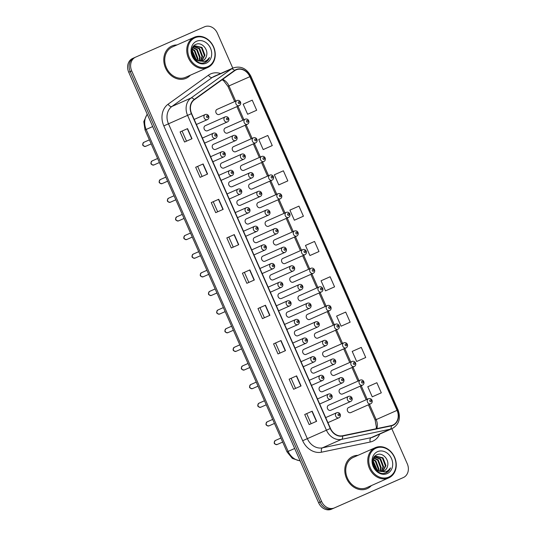 <?xml version="1.0" encoding="UTF-8"?>
<svg xmlns="http://www.w3.org/2000/svg" width="536" height="536" viewBox="0 0 536 536"><rect width="100%" height="100%" fill="white"/><g stroke="black" fill="none" stroke-linecap="round" stroke-linejoin="round"><path stroke-width="0.8" d="M233.415 135.508L213.455 144.345A2.76 2.291 66.1 0 0 213.455 144.345A2.76 2.291 66.1 0 0 212.477 147.795A2.76 2.291 66.1 0 0 215.686 149.39A2.76 2.291 66.1 0 0 215.693 149.39L235.646 140.553A2.76 2.291 -113.9 0 1 232.436 138.958A2.76 2.291 -113.9 0 1 233.415 135.508A2.76 2.291 -113.9 0 1 233.421 135.508L233.415 135.508C236.678 134.315 238.688 138.992 235.646 140.553M241.636 154.147L221.676 162.984A2.76 2.291 66.1 0 0 221.676 162.984A2.76 2.291 66.1 0 0 220.698 166.428A2.76 2.291 66.1 0 0 223.907 168.023L243.867 159.185A2.76 2.291 -113.9 0 1 240.651 157.591A2.76 2.291 -113.9 0 1 241.636 154.147A2.76 2.291 -113.9 0 1 241.636 154.14L241.636 154.147C244.892 152.948 246.908 157.631 243.867 159.185M249.856 172.78L229.897 181.617A2.76 2.291 66.1 0 0 228.912 185.067A2.76 2.291 66.1 0 0 232.128 186.662L252.088 177.825A2.76 2.291 -113.9 0 1 252.081 177.825A2.76 2.291 -113.9 0 1 248.871 176.23A2.76 2.291 -113.9 0 1 249.856 172.78L249.856 172.78C253.113 171.587 255.129 176.264 252.088 177.825M258.071 191.419L238.118 200.256A2.76 2.291 66.1 0 0 238.118 200.256A2.76 2.291 66.1 0 0 237.133 203.7A2.76 2.291 66.1 0 0 240.342 205.295A2.76 2.291 66.1 0 0 240.349 205.295L260.308 196.457A2.76 2.291 -113.9 0 1 260.302 196.457A2.76 2.291 -113.9 0 1 257.092 194.863A2.76 2.291 -113.9 0 1 258.071 191.419A2.76 2.291 -113.9 0 1 258.077 191.412L258.071 191.419C261.334 190.22 263.344 194.903 260.308 196.457M266.291 210.052L246.332 218.889A2.76 2.291 66.1 0 0 246.332 218.889A2.76 2.291 66.1 0 0 245.354 222.34A2.76 2.291 66.1 0 0 248.563 223.934A2.76 2.291 66.1 0 0 248.57 223.934L268.523 215.097A2.76 2.291 -113.9 0 1 265.313 213.502A2.76 2.291 -113.9 0 1 266.291 210.052A2.76 2.291 -113.9 0 1 266.298 210.052L266.291 210.052C269.554 208.859 271.564 213.536 268.523 215.097M254.56 237.522A2.76 2.291 66.1 0 0 254.553 237.522A2.76 2.291 66.1 0 0 253.575 240.972A2.76 2.291 66.1 0 0 256.784 242.567L276.744 233.73A2.76 2.291 -113.9 0 1 273.528 232.135A2.76 2.291 -113.9 0 1 274.512 228.691A2.76 2.291 -113.9 0 1 274.519 228.684L254.553 237.522M282.733 247.324L262.774 256.161A2.76 2.291 66.1 0 0 262.774 256.161A2.76 2.291 66.1 0 0 261.789 259.612A2.76 2.291 66.1 0 0 265.005 261.206L284.964 252.369A2.76 2.291 -113.9 0 1 284.958 252.369A2.76 2.291 -113.9 0 1 281.748 250.774A2.76 2.291 -113.9 0 1 282.733 247.324L282.733 247.324C285.99 246.131 288.006 250.808 284.964 252.369M290.954 265.957L270.995 274.794A2.76 2.291 66.1 0 0 270.01 278.244A2.76 2.291 66.1 0 0 273.219 279.839A2.76 2.291 66.1 0 0 273.226 279.839L293.185 271.002A2.76 2.291 -113.9 0 1 293.179 271.002A2.76 2.291 -113.9 0 1 289.969 269.407A2.76 2.291 -113.9 0 1 290.954 265.957L290.954 265.957C294.21 264.764 296.227 269.44 293.185 271.002M279.216 293.433L279.216 293.433A2.76 2.291 66.1 0 0 278.231 296.884A2.76 2.291 66.1 0 0 281.44 298.478A2.76 2.291 66.1 0 0 281.447 298.478L301.406 289.641A2.76 2.291 -113.9 0 1 301.4 289.641A2.76 2.291 -113.9 0 1 298.19 288.046A2.76 2.291 -113.9 0 1 299.168 284.596A2.76 2.291 -113.9 0 1 299.175 284.596L279.216 293.433M307.389 303.229L287.43 312.066A2.76 2.291 66.1 0 0 287.43 312.066A2.76 2.291 66.1 0 0 286.452 315.516A2.76 2.291 66.1 0 0 289.661 317.111A2.76 2.291 66.1 0 0 289.668 317.111L309.62 308.274A2.76 2.291 -113.9 0 1 306.411 306.679A2.76 2.291 -113.9 0 1 307.389 303.229A2.76 2.291 -113.9 0 1 307.396 303.229L307.389 303.229C310.646 302.036 312.662 306.713 309.62 308.274M295.658 330.705A2.76 2.291 66.1 0 0 295.651 330.705A2.76 2.291 66.1 0 0 294.666 334.149A2.76 2.291 66.1 0 0 297.882 335.75A2.76 2.291 66.1 0 0 297.882 335.744L317.841 326.906A2.76 2.291 -113.9 0 1 317.841 326.913A2.76 2.291 -113.9 0 1 314.625 325.312A2.76 2.291 -113.9 0 1 315.61 321.868L315.61 321.868C318.866 320.675 320.883 325.352 317.841 326.906M323.831 340.501L303.872 349.338A2.76 2.291 66.1 0 0 302.887 352.788A2.76 2.291 66.1 0 0 306.103 354.383L326.062 345.546A2.76 2.291 -113.9 0 1 326.055 345.546A2.76 2.291 -113.9 0 1 322.846 343.951A2.76 2.291 -113.9 0 1 323.831 340.501L323.831 340.501C327.087 339.308 329.104 343.985 326.062 345.546M312.093 367.977L312.093 367.977A2.76 2.291 66.1 0 0 311.108 371.421A2.76 2.291 66.1 0 0 314.317 373.023A2.76 2.291 66.1 0 0 314.324 373.016L334.283 364.178A2.76 2.291 -113.9 0 1 334.276 364.185A2.76 2.291 -113.9 0 1 331.067 362.584A2.76 2.291 -113.9 0 1 332.045 359.14A2.76 2.291 -113.9 0 1 332.052 359.14L312.093 367.977M320.314 386.61A2.76 2.291 66.1 0 0 320.307 386.61A2.76 2.291 66.1 0 0 319.329 390.061A2.76 2.291 66.1 0 0 322.538 391.655A2.76 2.291 66.1 0 0 322.545 391.655L342.497 382.818A2.76 2.291 -113.9 0 1 339.288 381.223A2.76 2.291 -113.9 0 1 340.266 377.773A2.76 2.291 -113.9 0 1 340.273 377.773L340.266 377.773C343.529 376.58 345.539 381.257 342.497 382.818M348.487 396.412L328.528 405.25A2.76 2.291 66.1 0 0 328.528 405.25A2.76 2.291 66.1 0 0 327.55 408.693A2.76 2.291 66.1 0 0 330.759 410.295A2.76 2.291 66.1 0 0 330.759 410.288L350.718 401.451A2.76 2.291 -113.9 0 1 350.718 401.457A2.76 2.291 -113.9 0 1 347.502 399.856A2.76 2.291 -113.9 0 1 348.487 396.412A2.76 2.291 -113.9 0 1 348.494 396.406L348.487 396.412C351.743 395.213 353.76 399.896 350.718 401.451M205.241 125.705A2.76 2.291 66.1 0 0 205.241 125.712A2.76 2.291 66.1 0 0 204.256 129.156A2.76 2.291 66.1 0 0 207.465 130.757A2.76 2.291 66.1 0 0 207.472 130.751L227.431 121.913A2.76 2.291 -113.9 0 1 227.425 121.92A2.76 2.291 -113.9 0 1 224.215 120.319A2.76 2.291 -113.9 0 1 225.194 116.875A2.76 2.291 -113.9 0 1 225.2 116.868L225.194 116.875C228.457 115.676 230.467 120.359 227.431 121.913M225.254 128.024A2.76 2.291 66.1 0 0 225.247 128.03A2.76 2.291 66.1 0 0 224.269 131.474A2.76 2.291 66.1 0 0 227.478 133.069L247.438 124.231A2.76 2.291 -113.9 0 1 244.222 122.637A2.76 2.291 -113.9 0 1 245.207 119.193A2.76 2.291 -113.9 0 1 245.213 119.186L225.247 128.03M233.468 146.663L233.468 146.663A2.76 2.291 66.1 0 0 232.483 150.114A2.76 2.291 66.1 0 0 235.699 151.708L255.659 142.871A2.76 2.291 -113.9 0 1 255.652 142.871A2.76 2.291 -113.9 0 1 252.443 141.276A2.76 2.291 -113.9 0 1 253.428 137.826L233.468 146.663M241.689 165.296L241.689 165.296A2.76 2.291 66.1 0 0 240.704 168.746A2.76 2.291 66.1 0 0 243.914 170.341A2.76 2.291 66.1 0 0 243.92 170.341L263.88 161.504A2.76 2.291 -113.9 0 1 260.663 159.909A2.76 2.291 -113.9 0 1 261.648 156.458L241.689 165.296M249.91 183.935A2.76 2.291 66.1 0 0 249.903 183.935A2.76 2.291 66.1 0 0 248.925 187.386A2.76 2.291 66.1 0 0 252.134 188.98A2.76 2.291 66.1 0 0 252.141 188.98L272.1 180.143A2.76 2.291 -113.9 0 1 268.884 178.548A2.76 2.291 -113.9 0 1 269.863 175.098A2.76 2.291 -113.9 0 1 269.869 175.098L249.903 183.935M258.131 202.568A2.76 2.291 66.1 0 0 258.124 202.568A2.76 2.291 66.1 0 0 257.146 206.018A2.76 2.291 66.1 0 0 260.355 207.613A2.76 2.291 66.1 0 0 260.362 207.613L280.315 198.776A2.76 2.291 -113.9 0 1 277.099 197.181A2.76 2.291 -113.9 0 1 278.084 193.731A2.76 2.291 -113.9 0 1 278.09 193.731L258.124 202.568M286.304 212.37L266.345 221.207A2.76 2.291 66.1 0 0 266.345 221.207A2.76 2.291 66.1 0 0 265.36 224.651A2.76 2.291 66.1 0 0 268.576 226.252A2.76 2.291 66.1 0 0 268.576 226.246L288.536 217.415A2.76 2.291 -113.9 0 1 285.32 215.82A2.76 2.291 -113.9 0 1 286.304 212.37L286.311 212.37C289.561 211.177 291.577 215.854 288.536 217.415L288.536 217.415M274.566 239.84L274.566 239.84A2.76 2.291 66.1 0 0 273.581 243.29A2.76 2.291 66.1 0 0 276.797 244.885L296.756 236.048A2.76 2.291 -113.9 0 1 293.54 234.453A2.76 2.291 -113.9 0 1 294.525 231.003L274.566 239.84M282.787 258.479L282.787 258.479A2.76 2.291 66.1 0 0 281.802 261.923A2.76 2.291 66.1 0 0 285.011 263.524A2.76 2.291 66.1 0 0 285.018 263.518L304.977 254.68A2.76 2.291 -113.9 0 1 304.971 254.687A2.76 2.291 -113.9 0 1 301.761 253.086A2.76 2.291 -113.9 0 1 302.74 249.642A2.76 2.291 -113.9 0 1 302.746 249.642L282.787 258.479M291.008 277.112A2.76 2.291 66.1 0 0 291.001 277.112A2.76 2.291 66.1 0 0 290.023 280.562A2.76 2.291 66.1 0 0 293.232 282.157A2.76 2.291 66.1 0 0 293.239 282.157L313.192 273.32A2.76 2.291 -113.9 0 1 309.982 271.725A2.76 2.291 -113.9 0 1 310.96 268.275A2.76 2.291 -113.9 0 1 310.967 268.275L291.001 277.112M319.181 286.914L299.222 295.751A2.76 2.291 66.1 0 0 299.222 295.751A2.76 2.291 66.1 0 0 298.244 299.195A2.76 2.291 66.1 0 0 301.453 300.797A2.76 2.291 66.1 0 0 301.453 300.79L321.412 291.953A2.76 2.291 -113.9 0 1 318.196 290.358A2.76 2.291 -113.9 0 1 319.181 286.914L319.188 286.907C322.438 285.715 324.454 290.398 321.412 291.953A2.76 2.291 -113.9 0 1 321.412 291.959M307.443 314.384L307.443 314.384A2.76 2.291 66.1 0 0 306.458 317.835A2.76 2.291 66.1 0 0 309.674 319.429L329.633 310.592A2.76 2.291 -113.9 0 1 326.417 308.997A2.76 2.291 -113.9 0 1 327.402 305.547L307.443 314.384M315.664 333.017A2.76 2.291 66.1 0 0 315.664 333.024A2.76 2.291 66.1 0 0 314.679 336.467A2.76 2.291 66.1 0 0 317.888 338.069A2.76 2.291 66.1 0 0 317.895 338.062L337.854 329.225A2.76 2.291 -113.9 0 1 334.638 327.63A2.76 2.291 -113.9 0 1 335.616 324.186A2.76 2.291 -113.9 0 1 335.623 324.18L315.664 333.024M323.885 351.656A2.76 2.291 66.1 0 0 323.878 351.656A2.76 2.291 66.1 0 0 322.9 355.107A2.76 2.291 66.1 0 0 326.109 356.701A2.76 2.291 66.1 0 0 326.116 356.701L346.075 347.864A2.76 2.291 -113.9 0 1 346.068 347.864A2.76 2.291 -113.9 0 1 342.859 346.269A2.76 2.291 -113.9 0 1 343.837 342.819A2.76 2.291 -113.9 0 1 343.844 342.819L323.878 351.656M332.106 370.289A2.76 2.291 66.1 0 0 332.099 370.296A2.76 2.291 66.1 0 0 331.121 373.739A2.76 2.291 66.1 0 0 334.33 375.334L354.289 366.497A2.76 2.291 -113.9 0 1 351.073 364.902A2.76 2.291 -113.9 0 1 352.058 361.458A2.76 2.291 -113.9 0 1 352.065 361.452L332.099 370.296M340.327 388.928A2.76 2.291 66.1 0 0 340.32 388.928A2.76 2.291 66.1 0 0 339.335 392.379A2.76 2.291 66.1 0 0 342.551 393.973L362.51 385.136A2.76 2.291 -113.9 0 1 359.294 383.542A2.76 2.291 -113.9 0 1 360.279 380.091L340.32 388.928M348.541 407.561A2.76 2.291 66.1 0 0 348.541 407.568A2.76 2.291 66.1 0 0 347.556 411.012A2.76 2.291 66.1 0 0 350.765 412.606A2.76 2.291 66.1 0 0 350.772 412.606L370.731 403.769A2.76 2.291 -113.9 0 1 370.724 403.769A2.76 2.291 -113.9 0 1 367.515 402.174A2.76 2.291 -113.9 0 1 368.5 398.73A2.76 2.291 -113.9 0 1 368.5 398.724L348.541 407.568M217.033 109.391A2.76 2.291 66.1 0 0 217.026 109.391A2.76 2.291 66.1 0 0 216.048 112.841A2.76 2.291 66.1 0 0 219.258 114.436A2.76 2.291 66.1 0 0 219.264 114.436L239.217 105.599A2.76 2.291 -113.9 0 1 236.008 104.004A2.76 2.291 -113.9 0 1 236.986 100.554A2.76 2.291 -113.9 0 1 236.992 100.554L217.026 109.391M171.868 45.996A17.648 14.68 66.1 0 0 171.848 46.009A17.648 14.68 66.1 0 0 165.557 68.072A17.648 14.68 66.1 0 0 186.113 78.29A17.648 14.68 66.1 0 0 186.133 78.276A17.648 14.68 66.1 0 0 190.36 75.201A17.648 14.68 66.1 0 1 186.133 78.276A17.648 14.68 66.1 0 0 186.133 78.276A17.648 14.68 66.1 0 1 165.557 68.072A17.648 14.68 66.1 0 1 171.848 46.009A17.648 14.68 66.1 0 0 171.848 46.009A17.648 14.68 66.1 0 1 176.96 44.95A17.648 14.68 66.1 0 0 171.868 45.996M352.876 456.391A17.648 14.68 66.1 0 0 352.849 456.397A17.648 14.68 66.1 0 0 346.564 478.467A17.648 14.68 66.1 0 0 367.113 488.685A17.648 14.68 66.1 0 0 367.14 488.671A17.648 14.68 66.1 0 0 371.368 485.596A17.648 14.68 66.1 0 1 367.14 488.671A17.648 14.68 66.1 0 1 367.113 488.685A17.648 14.68 66.1 0 1 346.564 478.467A17.648 14.68 66.1 0 1 352.849 456.397A17.648 14.68 66.1 0 1 352.876 456.391A17.648 14.68 66.1 0 1 357.968 455.339A17.648 14.68 66.1 0 0 352.876 456.391M236.168 69.854A11.765 9.789 -113.9 0 1 249.87 76.675L397.049 410.368A11.765 9.789 -113.9 0 1 392.855 425.068A11.765 9.789 -113.9 0 1 391.213 425.597L342.544 435.761A11.765 9.789 -113.9 0 1 330.464 428.425L191.607 113.592A11.765 9.789 -113.9 0 1 194.334 99.73L234.681 70.698A11.765 9.789 -113.9 0 1 236.148 69.861A11.765 9.789 -113.9 0 1 236.168 69.854M236.048 69.586A12.06 10.03 66.1 0 0 234.527 70.451L194.179 99.482A12.06 10.03 66.1 0 0 191.379 113.686L330.243 428.519A12.06 10.03 66.1 0 0 342.618 436.049L391.287 425.879A12.06 10.03 66.1 0 0 397.277 410.268L250.098 76.574A12.06 10.03 66.1 0 0 236.048 69.586M232.778 68.132L217.368 33.192A11.028 9.179 66.1 0 0 204.518 26.8L134.161 57.781A11.028 9.179 66.1 0 0 134.147 57.788L132.673 58.444A11.028 9.179 66.1 0 0 132.653 58.451A11.028 9.179 66.1 0 0 128.727 72.233L318.632 502.808A11.028 9.179 66.1 0 0 331.483 509.2L400.345 478.883A11.028 9.179 66.1 0 0 400.372 478.869A11.028 9.179 66.1 0 0 400.358 478.876L401.839 478.219A11.028 9.179 66.1 0 0 401.853 478.213A11.028 9.179 66.1 0 0 401.866 478.206A11.028 9.179 66.1 0 1 401.839 478.219L332.97 508.537L403.327 477.556A11.028 9.179 66.1 0 0 403.347 477.549A11.028 9.179 66.1 0 0 407.273 463.767L391.829 428.74M318.632 502.808L320.119 502.145A11.028 9.179 66.1 0 0 332.97 508.537A11.028 9.179 66.1 0 1 320.119 502.145L130.215 71.569L320.119 502.145L321.613 501.482A11.028 9.179 66.1 0 0 334.464 507.88L400.358 478.876M321.613 501.482L131.709 70.906A11.028 9.179 66.1 0 1 135.642 57.124A11.028 9.179 66.1 0 0 135.642 57.124L134.147 57.788A11.028 9.179 66.1 0 0 130.215 71.569A11.028 9.179 66.1 0 1 134.147 57.788A11.028 9.179 66.1 0 1 134.161 57.781M373.84 396.117L381.304 392.814L376.855 382.724L367.79 386.731L372.245 396.821L373.914 396.084M358.262 360.795L365.726 357.492L361.277 347.402L352.212 351.408L356.668 361.498L358.336 360.762M342.685 325.479L350.149 322.176L345.693 312.079L336.635 316.086L341.09 326.183L342.759 325.446M327.107 290.157L334.571 286.854L330.116 276.764L321.057 280.77L325.506 290.86L327.181 290.123M249.213 113.552L256.677 110.249L252.228 100.158L243.17 104.165L247.619 114.255L249.294 113.518M264.797 148.874L272.255 145.571L267.806 135.481L258.747 139.487L263.196 149.578L264.871 148.841M280.375 184.196L287.832 180.893L283.383 170.796L274.325 174.803L278.774 184.9L280.449 184.163M295.952 219.512L303.41 216.209L298.961 206.119L289.902 210.125L294.351 220.216L296.026 219.479M311.53 254.835L318.987 251.531L314.538 241.441L305.48 245.448L309.929 255.538L311.604 254.801M285.48 350.645L278.023 353.948L273.568 343.857L281.031 340.554L285.48 350.645M301.058 385.967L293.601 389.27L289.145 379.18L296.609 375.87L301.058 385.967M316.635 421.283L309.178 424.586L304.723 414.495L312.187 411.192L316.635 421.283M238.748 244.684L231.284 247.987L226.835 237.897L234.292 234.594L238.748 244.684M223.17 209.362L215.707 212.665L211.258 202.575L218.715 199.271L223.17 209.362M207.593 174.039L200.129 177.342L195.68 167.252L203.137 163.949L207.593 174.039M192.009 138.724L184.552 142.027L180.103 131.93L187.56 128.627L192.009 138.724M269.903 315.322L262.439 318.625L257.99 308.535L265.454 305.232L269.903 315.322M254.325 280L246.862 283.31L242.413 273.213L249.877 269.91L254.325 280M242.413 273.213L249.877 269.91M257.99 308.535L265.454 305.232M180.103 131.93L187.56 128.627M195.68 167.252L203.137 163.949M211.258 202.575L218.715 199.271M226.835 237.897L234.292 234.594M304.723 414.495L312.187 411.192M289.145 379.18L296.609 375.87M273.568 343.857L281.031 340.554M318.987 251.531L309.929 255.538M303.41 216.209L294.351 220.216M287.832 180.893L278.774 184.9M272.255 145.571L263.196 149.578M256.677 110.249L247.619 114.255M334.571 286.854L325.506 290.86M350.149 322.176L341.09 326.183M365.726 357.492L356.668 361.498M381.304 392.814L372.245 396.821M248.831 282.439L244.383 272.348M233.254 247.116L228.805 237.026M217.676 211.794L213.221 201.71M202.092 176.471L197.643 166.388M186.515 141.156L182.066 131.065M264.409 317.754L259.96 307.671M279.986 353.077L275.538 342.986M295.564 388.399L291.115 378.309M311.141 423.721L306.692 413.631M207.754 66.698A15.812 13.152 66.1 0 0 213.408 46.934A15.812 13.152 66.1 0 0 194.99 37.768A15.812 13.152 66.1 0 0 189.335 57.533A15.812 13.152 66.1 0 0 207.754 66.698M207.673 67.536A16.542 13.762 66.1 0 0 207.7 67.523A16.542 13.762 66.1 0 0 213.589 46.84A16.542 13.762 66.1 0 0 194.32 37.259A16.542 13.762 66.1 0 0 194.3 37.272A16.542 13.762 66.1 0 0 188.411 57.955A16.542 13.762 66.1 0 0 207.673 67.536M172.311 47.007A16.542 13.762 66.1 0 0 172.291 47.014A16.542 13.762 66.1 0 0 166.401 67.704A16.542 13.762 66.1 0 0 185.664 77.278A16.542 13.762 66.1 0 0 185.69 77.271A16.542 13.762 66.1 0 0 185.711 77.264M201.804 61.01L204.96 55.201L201.998 47.423L195.238 45.862C189.737 47.811 191.325 58.558 197.831 60.608L202.869 60.655C204.752 59.777 205.958 58.203 206.487 55.932C205.817 58.283 204.497 59.911 202.534 60.809M191.861 51.061L192.525 51.623L195.493 59.262M191.828 51.784L194.91 58.759M192.344 48.964L194.89 50.572L197.851 58.35L197.436 60.447M192.19 49.406L194.3 50.833L197.255 58.612L196.987 60.233M193.134 47.543L197.261 49.52L200.216 57.298L199.057 60.997M192.92 47.858L196.665 49.788L199.626 57.566L198.675 60.896M193.101 46.813L193.784 46.605M194.106 46.538L199.626 48.474L202.588 56.253L200.498 61.158M193.04 46.907L193.516 46.806M193.851 46.759L199.037 48.736L201.998 56.514L200.149 61.151M194.93 46.009L201.402 47.684L204.363 55.469L201.489 61.071M206.487 55.932C208.685 49.392 201.556 41.801 196.263 44.233C186.387 47.563 194.762 66.598 204.678 62.598L205.181 62.404M196.538 41.265A11.986 9.976 66.1 0 0 192.243 56.253A11.986 9.976 66.1 0 0 206.213 63.201A11.986 9.976 66.1 0 0 210.501 48.213A11.986 9.976 66.1 0 0 196.538 41.265M205.161 62.411C207.224 61.466 208.685 59.831 209.536 57.513C208.169 59.59 206.32 60.93 203.988 61.519L198.052 60.689M209.536 57.513L205.04 62.457M192.015 50.029L196.35 59.871M192.096 53.962L193.442 57.01M388.754 477.087A15.812 13.152 66.1 0 0 394.416 457.322A15.812 13.152 66.1 0 0 375.997 448.163A15.812 13.152 66.1 0 0 370.343 467.921A15.812 13.152 66.1 0 0 388.754 477.087M388.68 477.924A16.542 13.762 66.1 0 0 388.701 477.918A16.542 13.762 66.1 0 0 394.597 457.228A16.542 13.762 66.1 0 0 375.327 447.654A16.542 13.762 66.1 0 0 375.307 447.661A16.542 13.762 66.1 0 0 369.411 468.35A16.542 13.762 66.1 0 0 388.68 477.924M353.318 457.396A16.542 13.762 66.1 0 0 353.298 457.409A16.542 13.762 66.1 0 0 347.402 478.092A16.542 13.762 66.1 0 0 366.671 487.673A16.542 13.762 66.1 0 0 366.691 487.666A16.542 13.762 66.1 0 0 366.718 487.653M376.232 456.257L376.238 456.25C370.745 458.206 372.332 468.953 378.831 470.997L383.877 471.05C385.752 470.173 386.965 468.591 387.488 466.327C386.818 468.678 385.505 470.3 383.542 471.198M372.862 461.456L373.525 462.012L376.493 469.657M372.828 462.179L375.917 469.154M373.351 459.352L375.897 460.967L378.852 468.745L378.436 470.836M373.19 459.794L375.3 461.228L378.262 469.007L377.987 470.628M374.141 457.938L378.262 459.915L381.223 467.693L380.064 471.392M373.92 458.247L377.672 460.176L380.634 467.955L379.676 471.291M374.108 457.208L374.785 457M375.113 456.933L380.634 458.863L383.595 466.648L381.505 471.546M374.048 457.295L374.517 457.195M374.852 457.154L380.044 459.131L382.999 466.91L381.156 471.539M376.238 456.25L382.999 457.818L385.96 465.596L382.811 471.405M375.937 456.397L382.409 458.079L385.371 465.858L382.496 471.466M387.488 466.327C389.692 459.788 382.563 452.196 377.27 454.622C367.388 457.952 375.77 476.993 385.685 472.993L386.181 472.792M377.538 451.654A11.986 9.976 66.1 0 0 373.25 466.642A11.986 9.976 66.1 0 0 387.213 473.59A11.986 9.976 66.1 0 0 391.508 458.608A11.986 9.976 66.1 0 0 377.538 451.654M386.168 472.799C388.232 471.854 389.685 470.226 390.536 467.901C389.176 469.985 387.327 471.318 384.995 471.908L379.059 471.084M390.536 467.901L386.047 472.853M373.023 460.424L377.351 470.266M373.096 464.35L374.45 467.405M249.87 76.675L228.979 85.921A11.765 9.789 66.1 0 0 222.701 79.321M379.682 434.12A18.385 15.296 -113.9 0 1 372.755 441.208A18.385 15.296 -113.9 0 1 370.209 442.026L321.54 452.19A18.385 15.296 -113.9 0 1 302.673 440.719L163.808 125.886A18.385 15.296 -113.9 0 1 168.07 104.225L208.424 75.201A18.385 15.296 -113.9 0 1 220.598 73.532M391.287 425.879A3.678 2.01 78.2 0 1 390.201 429.215L371.1 437.671A14.707 12.234 66.1 0 0 373.136 437.021A14.707 12.234 66.1 0 0 373.157 437.008L392.258 428.552A14.707 12.234 -113.9 0 1 390.201 429.215L341.533 439.379A14.707 12.234 -113.9 0 1 326.431 430.2L187.573 115.367L191.379 113.686M163.808 125.886L187.573 115.367A14.707 12.234 -113.9 0 1 190.984 98.041L231.338 69.017A14.707 12.234 -113.9 0 1 233.167 67.965A14.707 12.234 -113.9 0 1 233.187 67.951L214.072 76.42A14.707 12.234 66.1 0 0 212.236 77.472L171.882 106.503A14.707 12.234 66.1 0 0 168.478 123.823L307.336 438.656A14.707 12.234 66.1 0 0 322.431 447.835L371.1 437.671A3.678 2.01 -101.8 0 0 370.209 442.026M234.527 70.451A3.678 2.01 54.3 0 0 231.338 69.017L212.236 77.472A3.678 2.01 -125.7 0 1 208.424 75.201M330.243 428.519L302.673 440.719M342.618 436.049A3.678 2.01 78.2 0 1 341.533 439.379L322.431 447.835A3.678 2.01 -101.8 0 0 321.54 452.19M168.07 104.225A3.678 2.01 -125.7 0 0 171.882 106.503L190.984 98.041A3.678 2.01 54.3 0 1 194.179 99.482M397.277 410.268L398.06 409.926L250.888 76.226L250.098 76.574M131.709 70.906L128.727 72.233M334.464 507.88L331.483 509.2M376.828 428.606A11.765 9.789 66.1 0 0 376.158 419.621L369.425 404.345M397.049 410.368L375.146 420.07L368.406 404.801M367.2 399.3L361.204 385.712M358.979 380.667L352.983 367.08M350.758 362.028L344.769 348.44M342.538 343.395L336.548 329.808M334.323 324.762L328.327 311.168M326.102 306.123L320.106 292.535M317.882 287.49L311.892 273.896M309.661 268.851L303.671 255.263M301.446 250.218L295.45 236.624M293.226 231.579L287.229 217.991M285.005 212.946L279.008 199.352M276.784 194.307L270.794 180.719M268.563 175.674L262.573 162.08M260.349 157.035L254.352 143.447M252.128 138.402L246.131 124.808M243.907 119.763L237.917 106.175M235.686 101.13L228.979 85.921L227.968 86.376L223.659 80.762L222.112 79.743M254.098 280.1L249.649 270.01M238.52 244.785L234.071 234.688M222.943 209.462L218.494 199.372M207.365 174.14L202.916 164.049M191.788 138.817L187.339 128.727M269.675 315.423L265.226 305.332M285.252 350.745L280.804 340.655M300.837 386.067L296.381 375.971M316.414 421.383L311.959 411.293M147.299 114.349A14.707 12.234 66.1 0 0 146.161 129.457L152.693 126.57M300.18 460.967L292.355 458.434L287.015 451.882L145.028 129.96L146.161 129.457L288.147 451.379L294.673 448.491M287.015 451.882L288.147 451.379A14.707 12.234 66.1 0 0 300.073 460.739M238.667 101.82A0.918 0.764 66.1 0 0 239.404 103.502A0.918 0.764 66.1 0 0 238.667 101.82M239.217 105.599L239.217 105.599C242.259 104.038 240.249 99.361 236.992 100.554M227.619 119.823A0.918 0.764 66.1 0 0 226.875 118.141A0.918 0.764 66.1 0 0 227.619 119.823M145.638 146.348A2.204 1.836 66.1 0 0 145.645 146.348L145.638 146.348C142.449 146.154 141.852 144.814 143.856 142.315A2.204 1.836 66.1 0 0 143.856 142.315A2.204 1.836 66.1 0 0 143.072 145.075A2.204 1.836 66.1 0 0 145.638 146.348L151.179 143.896M207.419 119.595A2.76 2.291 -113.9 0 1 207.412 119.602A2.76 2.291 -113.9 0 1 204.203 118A2.76 2.291 -113.9 0 1 205.188 114.557L205.188 114.557C208.444 113.364 210.46 118.041 207.419 119.595L196.404 124.473M207.606 117.505A0.918 0.764 66.1 0 0 206.863 115.823A0.918 0.764 66.1 0 0 207.606 117.505M246.882 120.459A0.918 0.764 66.1 0 0 247.625 122.141A0.918 0.764 66.1 0 0 246.882 120.459M247.438 124.231L247.438 124.231C250.48 122.677 248.463 117.994 245.213 119.186M255.103 139.092A0.918 0.764 66.1 0 0 255.846 140.774A0.918 0.764 66.1 0 0 255.103 139.092M263.323 157.731A0.918 0.764 66.1 0 0 264.067 159.413A0.918 0.764 66.1 0 0 263.323 157.731M263.88 161.504A2.76 2.291 -113.9 0 1 263.873 161.504C266.921 159.949 264.905 155.266 261.648 156.458M271.544 176.364A0.918 0.764 66.1 0 0 272.281 178.046A0.918 0.764 66.1 0 0 271.544 176.364M272.1 180.143A2.76 2.291 -113.9 0 1 272.094 180.143C275.135 178.582 273.125 173.905 269.869 175.098M235.833 138.456A0.918 0.764 66.1 0 0 235.096 136.774A0.918 0.764 66.1 0 0 235.833 138.456M244.054 157.095A0.918 0.764 66.1 0 0 243.31 155.413A0.918 0.764 66.1 0 0 244.054 157.095M252.275 175.728A0.918 0.764 66.1 0 0 251.531 174.046A0.918 0.764 66.1 0 0 252.275 175.728M279.765 195.004A0.918 0.764 66.1 0 0 280.502 196.685A0.918 0.764 66.1 0 0 279.765 195.004M280.315 198.776L280.315 198.776C283.356 197.215 281.34 192.538 278.09 193.731M287.979 213.636A0.918 0.764 66.1 0 0 288.723 215.318A0.918 0.764 66.1 0 0 287.979 213.636M296.2 232.276A0.918 0.764 66.1 0 0 296.944 233.957A0.918 0.764 66.1 0 0 296.2 232.276M296.756 236.048A2.76 2.291 -113.9 0 1 296.75 236.048C299.798 234.487 297.781 229.81 294.525 231.003M260.496 194.367A0.918 0.764 66.1 0 0 259.752 192.685A0.918 0.764 66.1 0 0 260.496 194.367M268.71 213A0.918 0.764 66.1 0 0 267.973 211.318A0.918 0.764 66.1 0 0 268.71 213M276.931 231.639A0.918 0.764 66.1 0 0 276.187 229.957A0.918 0.764 66.1 0 0 276.931 231.639M304.421 250.908A0.918 0.764 66.1 0 0 305.165 252.59A0.918 0.764 66.1 0 0 304.421 250.908M312.642 269.541A0.918 0.764 66.1 0 0 313.379 271.223A0.918 0.764 66.1 0 0 312.642 269.541M313.192 273.32L313.192 273.32C316.233 271.759 314.223 267.082 310.967 268.275M320.856 288.18A0.918 0.764 66.1 0 0 321.6 289.862A0.918 0.764 66.1 0 0 320.856 288.18M329.077 306.813A0.918 0.764 66.1 0 0 329.821 308.495A0.918 0.764 66.1 0 0 329.077 306.813M329.633 310.592A2.76 2.291 -113.9 0 1 329.627 310.592C332.675 309.031 330.658 304.354 327.402 305.547M337.298 325.453A0.918 0.764 66.1 0 0 338.042 327.134A0.918 0.764 66.1 0 0 337.298 325.453M337.854 329.225A2.76 2.291 -113.9 0 1 337.848 329.231C340.896 327.67 338.879 322.987 335.623 324.18M285.152 250.272A0.918 0.764 66.1 0 0 284.408 248.59A0.918 0.764 66.1 0 0 285.152 250.272M293.373 268.911A0.918 0.764 66.1 0 0 292.629 267.23A0.918 0.764 66.1 0 0 293.373 268.911M301.594 287.544A0.918 0.764 66.1 0 0 300.85 285.862A0.918 0.764 66.1 0 0 301.594 287.544M309.808 306.183A0.918 0.764 66.1 0 0 309.071 304.502A0.918 0.764 66.1 0 0 309.808 306.183M318.029 324.816A0.918 0.764 66.1 0 0 317.285 323.134A0.918 0.764 66.1 0 0 318.029 324.816M345.519 344.085A0.918 0.764 66.1 0 0 346.256 345.767A0.918 0.764 66.1 0 0 345.519 344.085M353.733 362.725A0.918 0.764 66.1 0 0 354.477 364.406A0.918 0.764 66.1 0 0 353.733 362.725M354.289 366.497A2.76 2.291 -113.9 0 1 354.289 366.503C357.331 364.942 355.314 360.259 352.065 361.452M361.954 381.357A0.918 0.764 66.1 0 0 362.698 383.039A0.918 0.764 66.1 0 0 361.954 381.357M362.51 385.136L362.51 385.136C365.552 383.575 363.535 378.898 360.286 380.091M370.175 399.997A0.918 0.764 66.1 0 0 370.919 401.678A0.918 0.764 66.1 0 0 370.175 399.997M326.25 343.455A0.918 0.764 66.1 0 0 325.506 341.767A0.918 0.764 66.1 0 0 326.25 343.455M334.471 362.088A0.918 0.764 66.1 0 0 333.727 360.406A0.918 0.764 66.1 0 0 334.471 362.088M342.685 380.721A0.918 0.764 66.1 0 0 341.948 379.039A0.918 0.764 66.1 0 0 342.685 380.721M350.906 399.36A0.918 0.764 66.1 0 0 350.162 397.678A0.918 0.764 66.1 0 0 350.906 399.36M153.859 164.988C150.67 164.793 150.073 163.447 152.077 160.947L152.077 160.947A2.204 1.836 66.1 0 0 151.293 163.708A2.204 1.836 66.1 0 0 153.859 164.988A2.204 1.836 66.1 0 0 153.866 164.988A2.204 1.836 66.1 0 0 153.866 164.981L159.4 162.535M215.64 138.234A2.76 2.291 -113.9 0 1 215.633 138.234A2.76 2.291 -113.9 0 1 212.424 136.64A2.76 2.291 -113.9 0 1 213.408 133.189L213.408 133.189C216.665 131.997 218.681 136.673 215.64 138.234L204.625 143.112M215.827 136.144A0.918 0.764 66.1 0 0 215.083 134.456A0.918 0.764 66.1 0 0 215.827 136.144M162.08 183.62C158.884 183.426 158.294 182.079 160.298 179.587L160.298 179.587A2.204 1.836 66.1 0 0 159.507 182.347A2.204 1.836 66.1 0 0 162.08 183.62L162.08 183.62A2.204 1.836 66.1 0 0 162.086 183.62L167.614 181.168M223.86 156.867A2.76 2.291 -113.9 0 1 223.854 156.874A2.76 2.291 -113.9 0 1 220.644 155.273A2.76 2.291 -113.9 0 1 221.623 151.829A2.76 2.291 -113.9 0 1 221.629 151.829L221.623 151.829C224.886 150.629 226.895 155.313 223.86 156.867L212.846 161.745M224.041 154.777A0.918 0.764 66.1 0 0 223.304 153.095A0.918 0.764 66.1 0 0 224.041 154.777M170.301 202.26A2.204 1.836 66.1 0 0 170.301 202.253A2.204 1.836 66.1 0 0 170.307 202.253L170.294 202.26C167.105 202.065 166.515 200.719 168.512 198.22A2.204 1.836 66.1 0 0 168.512 198.22A2.204 1.836 66.1 0 0 167.728 200.98A2.204 1.836 66.1 0 0 170.301 202.26M232.075 175.507L232.075 175.507A2.76 2.291 -113.9 0 1 228.859 173.912A2.76 2.291 -113.9 0 1 229.844 170.461A2.76 2.291 -113.9 0 1 229.85 170.461L229.844 170.461C233.1 169.269 235.116 173.945 232.075 175.507L221.067 180.384M232.262 173.409A0.918 0.764 66.1 0 0 231.525 171.728A0.918 0.764 66.1 0 0 232.262 173.409M178.515 220.892C175.326 220.698 174.729 219.351 176.733 216.859A2.204 1.836 66.1 0 0 176.733 216.859A2.204 1.836 66.1 0 0 175.949 219.619A2.204 1.836 66.1 0 0 178.515 220.892A2.204 1.836 66.1 0 0 178.522 220.892L184.056 218.44M229.287 199.017L240.296 194.139A2.76 2.291 -113.9 0 1 240.296 194.146A2.76 2.291 -113.9 0 1 237.08 192.545A2.76 2.291 -113.9 0 1 238.064 189.101A2.76 2.291 -113.9 0 1 238.064 189.094L227.056 193.972M240.483 192.049A0.918 0.764 66.1 0 0 239.739 190.367A0.918 0.764 66.1 0 0 240.483 192.049M186.736 239.532C183.547 239.337 182.95 237.991 184.954 235.492L184.954 235.492A2.204 1.836 66.1 0 0 184.17 238.252A2.204 1.836 66.1 0 0 186.736 239.532A2.204 1.836 66.1 0 0 186.742 239.525L192.277 237.08M248.516 212.779A2.76 2.291 -113.9 0 1 248.51 212.779A2.76 2.291 -113.9 0 1 245.3 211.184A2.76 2.291 -113.9 0 1 246.285 207.734L246.285 207.734C249.542 206.541 251.558 211.218 248.516 212.779L237.502 217.656M248.704 210.681A0.918 0.764 66.1 0 0 247.96 209A0.918 0.764 66.1 0 0 248.704 210.681M194.957 258.164C191.767 257.97 191.171 256.623 193.174 254.131L193.174 254.131A2.204 1.836 66.1 0 0 192.391 256.885A2.204 1.836 66.1 0 0 194.957 258.164L194.957 258.164A2.204 1.836 66.1 0 0 194.963 258.164L200.491 255.712M256.737 231.411A2.76 2.291 -113.9 0 1 256.731 231.418A2.76 2.291 -113.9 0 1 253.521 229.817A2.76 2.291 -113.9 0 1 254.5 226.373A2.76 2.291 -113.9 0 1 254.506 226.366L254.5 226.373C257.762 225.174 259.772 229.857 256.737 231.411L245.723 236.289M256.925 229.321A0.918 0.764 66.1 0 0 256.181 227.639A0.918 0.764 66.1 0 0 256.925 229.321M203.178 276.804C199.982 276.61 199.392 275.263 201.395 272.764L201.395 272.764A2.204 1.836 66.1 0 0 200.605 275.524A2.204 1.836 66.1 0 0 203.178 276.804A2.204 1.836 66.1 0 0 203.178 276.797A2.204 1.836 66.1 0 0 203.184 276.797L208.712 274.352M253.943 254.928L264.952 250.051A2.76 2.291 -113.9 0 1 261.742 248.456A2.76 2.291 -113.9 0 1 262.72 245.006A2.76 2.291 -113.9 0 1 262.727 245.006L251.719 249.877M265.139 247.954A0.918 0.764 66.1 0 0 264.402 246.272A0.918 0.764 66.1 0 0 265.139 247.954M211.392 295.437C208.203 295.242 207.606 293.896 209.61 291.403A2.204 1.836 66.1 0 0 209.61 291.403A2.204 1.836 66.1 0 0 208.826 294.157A2.204 1.836 66.1 0 0 211.398 295.437L216.933 292.984M273.172 268.683L273.172 268.683A2.76 2.291 -113.9 0 1 269.956 267.089A2.76 2.291 -113.9 0 1 270.941 263.645A2.76 2.291 -113.9 0 1 270.948 263.638L270.941 263.645C274.197 262.446 276.214 267.129 273.172 268.683L262.164 273.561M273.36 266.593A0.918 0.764 66.1 0 0 272.616 264.911A0.918 0.764 66.1 0 0 273.36 266.593M217.837 310.036A2.204 1.836 66.1 0 0 217.83 310.036A2.204 1.836 66.1 0 0 217.047 312.796A2.204 1.836 66.1 0 0 219.613 314.069A2.204 1.836 66.1 0 0 219.619 314.069L225.154 311.624M281.393 287.323A2.76 2.291 -113.9 0 1 281.387 287.323A2.76 2.291 -113.9 0 1 278.177 285.728A2.76 2.291 -113.9 0 1 279.162 282.278L279.162 282.278C282.418 281.085 284.435 285.762 281.393 287.323L270.379 292.194M281.581 285.226A0.918 0.764 66.1 0 0 280.837 283.544A0.918 0.764 66.1 0 0 281.581 285.226M227.834 332.709C224.644 332.514 224.048 331.168 226.051 328.675A2.204 1.836 66.1 0 0 226.051 328.675A2.204 1.836 66.1 0 0 225.267 331.429A2.204 1.836 66.1 0 0 227.834 332.709L227.834 332.709A2.204 1.836 66.1 0 0 227.84 332.709L233.374 330.256M278.599 310.833L289.614 305.956A2.76 2.291 -113.9 0 1 289.608 305.956A2.76 2.291 -113.9 0 1 286.398 304.361A2.76 2.291 -113.9 0 1 287.383 300.917A2.76 2.291 -113.9 0 1 287.383 300.91L276.375 305.788M289.802 303.865A0.918 0.764 66.1 0 0 289.058 302.183A0.918 0.764 66.1 0 0 289.802 303.865M241.589 348.889L236.054 351.341C232.859 351.147 232.269 349.807 234.272 347.308L234.272 347.308A2.204 1.836 66.1 0 0 233.482 350.068A2.204 1.836 66.1 0 0 236.054 351.341L236.054 351.341A2.204 1.836 66.1 0 0 236.061 351.341M297.835 324.595A2.76 2.291 -113.9 0 1 297.828 324.595A2.76 2.291 -113.9 0 1 294.619 323A2.76 2.291 -113.9 0 1 295.597 319.55A2.76 2.291 -113.9 0 1 295.604 319.55L295.597 319.55C298.86 318.357 300.87 323.034 297.835 324.595L286.82 329.466M298.016 322.498A0.918 0.764 66.1 0 0 297.279 320.816A0.918 0.764 66.1 0 0 298.016 322.498M242.493 365.941A2.204 1.836 66.1 0 0 242.486 365.947A2.204 1.836 66.1 0 0 241.703 368.701A2.204 1.836 66.1 0 0 244.275 369.981L249.81 367.529M306.049 343.228L306.049 343.228A2.76 2.291 -113.9 0 1 302.833 341.633A2.76 2.291 -113.9 0 1 303.818 338.183A2.76 2.291 -113.9 0 1 303.825 338.183L303.818 338.183C307.074 336.99 309.091 341.666 306.049 343.228L295.041 348.105M306.237 341.137A0.918 0.764 66.1 0 0 305.5 339.456A0.918 0.764 66.1 0 0 306.237 341.137M252.49 388.613C249.3 388.419 248.704 387.079 250.707 384.58A2.204 1.836 66.1 0 0 250.707 384.58A2.204 1.836 66.1 0 0 249.923 387.34A2.204 1.836 66.1 0 0 252.49 388.613A2.204 1.836 66.1 0 0 252.496 388.613L258.03 386.161M314.27 361.867L314.27 361.867A2.76 2.291 -113.9 0 1 311.054 360.272A2.76 2.291 -113.9 0 1 312.039 356.822L312.039 356.822C315.295 355.629 317.312 360.306 314.27 361.867L303.255 366.738M314.458 359.77A0.918 0.764 66.1 0 0 313.714 358.088A0.918 0.764 66.1 0 0 314.458 359.77M260.71 407.253A2.204 1.836 66.1 0 0 260.717 407.253A2.204 1.836 66.1 0 0 260.717 407.246L260.71 407.253C257.521 407.058 256.925 405.712 258.928 403.219A2.204 1.836 66.1 0 0 258.928 403.219A2.204 1.836 66.1 0 0 258.144 405.973A2.204 1.836 66.1 0 0 260.71 407.253L266.251 404.801M322.491 380.5A2.76 2.291 -113.9 0 1 322.484 380.5A2.76 2.291 -113.9 0 1 319.275 378.905A2.76 2.291 -113.9 0 1 320.26 375.455L320.26 375.455C323.516 374.262 325.533 378.939 322.491 380.5L311.476 385.377M322.679 378.409A0.918 0.764 66.1 0 0 321.935 376.728A0.918 0.764 66.1 0 0 322.679 378.409M268.931 425.886C265.735 425.691 265.146 424.351 267.149 421.852L267.149 421.852A2.204 1.836 66.1 0 0 266.359 424.613A2.204 1.836 66.1 0 0 268.931 425.886L268.931 425.886A2.204 1.836 66.1 0 0 268.938 425.886L274.466 423.433M330.712 399.132A2.76 2.291 -113.9 0 1 330.705 399.139A2.76 2.291 -113.9 0 1 327.496 397.538A2.76 2.291 -113.9 0 1 328.474 394.094A2.76 2.291 -113.9 0 1 328.481 394.094L328.474 394.094C331.737 392.901 333.747 397.578 330.712 399.132L319.697 404.01M330.9 397.042A0.918 0.764 66.1 0 0 330.156 395.36A0.918 0.764 66.1 0 0 330.9 397.042M277.152 444.525C273.956 444.331 273.367 442.984 275.37 440.485L275.37 440.485A2.204 1.836 66.1 0 0 274.579 443.245A2.204 1.836 66.1 0 0 277.152 444.525L277.152 444.525A2.204 1.836 66.1 0 0 277.159 444.518L282.686 442.073M338.926 417.772L338.926 417.772A2.76 2.291 -113.9 0 1 335.717 416.177A2.76 2.291 -113.9 0 1 336.695 412.727A2.76 2.291 -113.9 0 1 336.702 412.727L336.695 412.727C339.958 411.534 341.968 416.211 338.926 417.772L327.918 422.649M339.114 415.681A0.918 0.764 66.1 0 0 338.377 414A0.918 0.764 66.1 0 0 339.114 415.681M392.258 428.552C399.059 424.559 400.995 418.348 398.06 409.926M233.194 67.951C240.738 65.613 246.634 68.374 250.888 76.226M366.182 399.755L360.185 386.161M357.961 381.116L351.971 367.529M349.74 362.483L343.75 348.889M341.526 343.844L335.529 330.256M333.305 325.211L327.308 311.617M325.084 306.572L319.094 292.984M316.863 287.939L310.873 274.345M308.649 269.3L302.652 255.712M300.428 250.667L294.432 237.073M292.207 232.028L286.211 218.44M283.986 213.395L277.996 199.807M275.765 194.756L269.776 181.168M267.551 176.123L261.555 162.535M259.33 157.484L253.334 143.896M251.109 138.851L245.12 125.263M242.888 120.218L236.899 106.624M234.674 101.579L227.968 86.376M376.118 428.753L376.379 427.058L375.146 420.07M132.653 58.451L134.147 57.788M145.028 129.96L143.795 121.605L147.199 114.121M205.241 125.712L225.194 116.875M194.179 119.428L205.188 114.557M143.856 142.315L149.397 139.863M255.659 142.871C258.7 141.31 256.684 136.633 253.428 137.826M185.69 77.271L207.7 67.523M172.291 47.014L194.3 37.272M366.691 487.666L388.701 477.918M353.298 457.409L375.307 447.661M276.744 233.73C279.785 232.175 277.769 227.492 274.519 228.684M304.977 254.68C308.012 253.126 306.002 248.449 302.746 249.642M301.406 289.641C304.441 288.08 302.431 283.403 299.175 284.596M295.651 330.705L315.61 321.868M346.075 347.864C349.11 346.303 347.1 341.626 343.844 342.819M370.731 403.769C373.773 402.214 371.756 397.531 368.5 398.724M334.283 364.178C337.318 362.624 335.308 357.941 332.052 359.133L332.045 359.14M320.307 386.61L340.266 377.773M202.4 138.067L213.408 133.189M152.077 160.947L157.618 158.495M210.621 156.7L221.623 151.829M160.298 179.587L165.838 177.135M175.835 199.807L170.294 202.26M218.842 175.339L229.844 170.461M168.512 198.22L174.053 195.767M240.296 194.139C243.337 192.585 241.321 187.901 238.071 189.094L238.064 189.101M176.733 216.859L182.274 214.407M235.277 212.604L246.285 207.734M184.954 235.492L190.494 233.039M243.498 231.244L254.5 226.373M193.174 254.131L198.715 251.679M264.952 250.051C267.993 248.49 265.983 243.813 262.727 245.006M201.395 272.764L206.93 270.312M259.933 268.516L270.941 263.645M209.61 291.403L215.15 288.951M268.154 287.149L279.162 282.278M219.613 314.076C216.423 313.882 215.827 312.535 217.83 310.036L223.371 307.584M289.614 305.956C292.656 304.401 290.639 299.718 287.383 300.91M226.051 328.675L231.592 326.223M284.596 324.421L295.597 319.55M234.272 347.308L239.813 344.856M292.817 343.06L303.818 338.183M244.269 369.981C241.079 369.786 240.483 368.44 242.486 365.947L248.027 363.488M301.031 361.693L312.039 356.822M250.707 384.58L256.248 382.128M309.252 380.332L320.26 375.455M258.928 403.219L264.469 400.761M317.473 398.965L328.474 394.094M267.149 421.852L272.69 419.4M325.694 417.604L336.695 412.727M275.37 440.485L280.904 438.033"/></g></svg>
